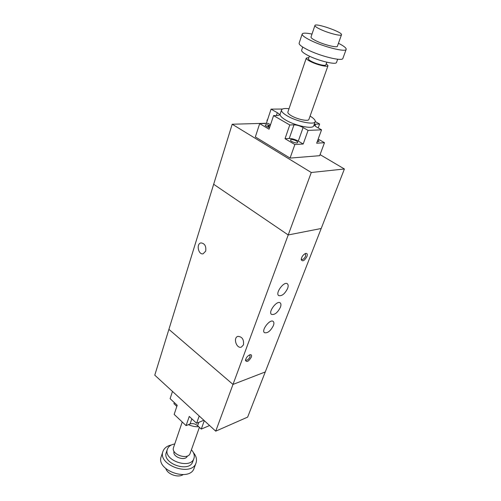 <?xml version="1.0" encoding="UTF-8"?>
<svg xmlns="http://www.w3.org/2000/svg" width="501" height="501" viewBox="0 0 501 501"><rect width="100%" height="100%" fill="white"/><g stroke="black" fill="none" stroke-linecap="round" stroke-linejoin="round"><path stroke-width="0.75" d="M344.406 168.987L321.197 228.5L288.213 234.956L213.67 184.274L232.188 124.229L311.278 172.501L344.406 168.987L320.064 154.627M215.731 431.167L247.651 417.108L265.261 371.955L232.996 384.424L288.213 234.956L213.67 184.274L168.9 329.37L232.996 384.424L215.731 431.167L154.778 375.161L168.9 329.37L232.996 384.424L265.261 371.955L321.197 228.5L288.213 234.956L311.278 172.501M266.407 123.265L232.188 124.229M251.327 357.157C248.659 361.465 246.705 362.536 245.459 360.369C246.047 357.689 247.594 355.798 250.087 354.689C251.489 354.501 251.903 355.322 251.327 357.157M245.546 359.762L245.791 360.15C247.275 360.476 248.684 359.374 250.024 356.837L249.936 355.052L249.511 354.89M306.944 256.543C304.364 260.889 302.454 261.91 301.22 259.599C301.602 256.838 303.024 254.79 305.485 253.462C307.207 253.124 307.695 254.151 306.944 256.543M301.258 258.986L301.589 259.462C303.005 259.775 304.339 258.679 305.61 256.18L305.485 253.85L304.927 253.713M273.389 325.606C270.559 331.017 267.59 333.372 264.472 332.683C260.977 330.403 270.133 318.592 273.195 321.423C274.06 322.187 274.128 323.583 273.389 325.606M280.403 307.282C277.592 312.718 274.617 315.085 271.486 314.377C267.866 312.085 276.99 300.005 280.184 302.867C281.111 303.662 281.18 305.134 280.403 307.282M287.612 288.463C284.806 293.924 281.838 296.304 278.694 295.59C274.949 293.285 284.036 280.917 287.361 283.798C288.344 284.637 288.426 286.19 287.612 288.463M243.455 344.895L241.382 347.099C236.553 349.003 232.852 337.712 237.856 336.371C242.165 336.634 244.025 339.478 243.455 344.895M205.698 251.114L203.118 253.794C198.258 255.015 196.041 243.567 201.014 242.91C204.734 243.43 206.299 246.166 205.698 251.114M289.021 108.736C284.649 108.203 282.157 108.611 281.549 109.957C281.186 111.466 283.109 113.451 287.311 115.919C296.987 121.668 314.622 125.244 315.185 121.674C315.542 120.234 313.845 118.368 310.088 116.075M315.185 121.674L313.695 125.814C313.106 129.44 295.502 125.92 285.864 120.146C281.681 117.666 279.777 115.662 280.147 114.134L281.549 109.957M308.892 57.59L306.28 58.11L287.875 112.092C287.649 113.044 288.864 114.291 291.513 115.844C297.556 119.42 308.528 121.649 308.898 119.413L328.011 65.675L326.283 63.652M306.28 58.11C306.13 58.849 307.445 59.951 310.232 61.41C316.601 64.773 327.823 67.441 328.011 65.675M309.386 56.15L308.459 58.855C308.334 59.45 309.393 60.333 311.628 61.498C316.726 64.184 325.681 66.32 325.838 64.905L326.796 62.212M302.717 47.05L301.633 50.275C301.395 51.421 303.506 53.144 307.952 55.448C318.204 60.809 336.277 65.174 336.515 62.425L337.668 59.224M312.01 34.074C306.092 32.866 302.817 32.847 302.184 34.018L299.141 43.142C298.859 44.52 301.496 46.631 307.05 49.486C319.945 56.162 342.671 61.723 342.897 58.385L346.185 49.342C346.416 48.027 343.836 46.004 338.451 43.28M302.184 34.018C301.928 35.32 304.602 37.381 310.207 40.199C323.214 46.8 346.022 52.517 346.185 49.342M314.922 25.495L311.008 37.018C310.858 37.807 312.486 39.059 315.887 40.756C323.677 44.689 337.273 48.109 337.405 46.205L341.494 34.751C342.991 32.271 315.286 22.62 314.922 25.495C314.791 26.234 316.444 27.436 319.882 29.114C327.76 32.985 341.413 36.523 341.494 34.751M317.841 139.986L319.15 141.363L317.252 141.589M269.569 127.63L268.786 127.404C266.438 126.621 265.229 125.851 265.161 125.106C265.486 124.624 266.582 124.636 268.455 125.144L270.214 125.707M290.599 140.33L290.549 139.873C290.787 138.62 297.444 140.756 297.6 142.134L297.657 142.603C297.425 143.862 290.718 141.702 290.599 140.33M318.173 139.071L324.485 142.71L316.67 143.192L321.554 129.834L316.626 127.041C314.954 126.064 314.183 125.275 314.327 124.68L315.705 124.148L319.619 124.023L318.198 127.93M303.205 144.019L298.295 141.125C295.102 139.403 292.083 138.52 289.259 138.476L285.031 138.696L289.766 124.968L293.999 124.837C296.836 124.924 299.867 125.826 303.105 127.53L308.077 130.385L303.205 144.019L294.851 144.532L285.031 138.696M266.344 123.446L271.072 109.13L277.329 112.725C278.863 113.627 279.564 114.366 279.433 114.942L277.848 115.518L273.577 115.593L269.05 129.202L259.681 123.634L268.204 123.396L270.527 124.762M321.554 129.834L308.077 130.385M259.681 123.634L255.347 136.948L290.073 158.091L294.851 144.532M290.073 158.091L319.669 155.686L324.485 142.71M315.223 121.549L319.619 124.023M267.759 119.157L266.927 120.503L267.252 120.691M289.766 124.968L273.577 115.593M271.072 109.13L282.476 109.036M198.703 426.708C195.284 426.89 191.858 426.201 188.42 424.648M199.392 427.347L190.155 453.317C188.107 460.475 170.691 454.407 173.534 447.531L182.239 421.992M187.33 456.023C185.595 461.646 171.931 456.893 174.066 451.401M191.413 449.779C194 452.691 194.839 455.572 193.937 458.415C190.649 469.869 162.869 460.194 167.403 449.178C168.461 446.385 170.91 444.65 174.743 443.974M193.937 458.415L192.772 461.64C189.472 473.126 161.767 463.475 166.307 452.422L167.403 449.178M193.38 452.578C196.248 456.085 197.137 459.53 196.041 462.905C191.921 477.234 157.295 465.178 162.963 451.388C164.203 448.057 167.04 445.909 171.467 444.944M196.041 462.905L194.188 468.028C190.029 482.425 155.554 470.414 161.241 456.555L162.963 451.388M183.04 474.666C178.149 478.029 167.591 474.353 165.844 468.679M204.289 420.652L201.27 429.094L197.619 425.7C195.183 423.752 192.666 423.176 190.061 423.965L186.09 425.618L189.253 416.444L196.624 423.289L203.857 420.258M172.476 391.419L170.115 398.677L177.204 405.259L174.166 414.402L186.09 425.618M201.27 429.094L209.593 425.524M199.204 415.974L196.624 423.289M174.298 402.56L173.928 403.674L176.834 406.374M269.2 125.363L268.542 127.329M268.455 125.144L267.816 127.072M297.663 142.397L297.531 142.766M297.6 142.134L297.344 142.866M315.705 124.148L315.054 125.964M303.105 127.53L298.295 141.125M293.999 124.837L289.259 138.476M277.329 112.725L276.383 115.549M190.061 423.965L191.839 418.849M197.619 425.7L198.791 422.381"/></g></svg>
